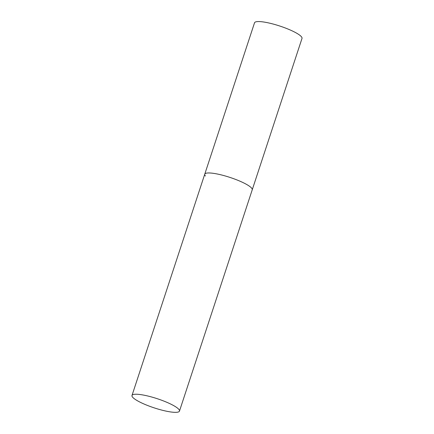 <?xml version="1.0" encoding="UTF-8"?>
<svg xmlns="http://www.w3.org/2000/svg" width="434" height="434" viewBox="0 0 434 434"><rect width="100%" height="100%" fill="white"/><g stroke="black" fill="none" stroke-linecap="round" stroke-linejoin="round"><path stroke-width="0.65" d="M205.439 176.003A24.988 4.828 18.2 0 1 204.745 174.208A24.988 4.828 18.2 0 1 226.271 176.264A24.988 4.828 18.2 0 1 251.536 188.025A24.988 4.828 18.2 0 1 252.225 189.821A24.988 4.828 -161.8 0 0 222.604 175.244A24.988 4.828 -161.8 0 0 204.745 174.208L254.525 22.812A24.988 4.828 18.2 0 1 276.051 24.863A24.988 4.828 18.2 0 1 301.315 36.624A24.988 4.828 18.2 0 1 302.004 38.42L179.475 411.096A24.988 4.828 -161.8 0 0 149.855 396.519A24.988 4.828 -161.8 0 0 131.996 395.482A24.988 4.828 -161.8 0 0 161.616 410.059A24.988 4.828 -161.8 0 0 179.475 411.096M204.745 174.208L131.996 395.482"/></g></svg>
